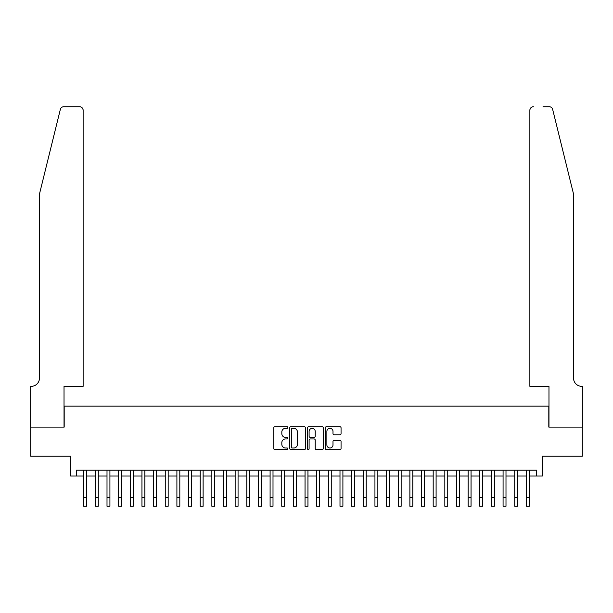 <?xml version="1.0" encoding="UTF-8"?>
<svg xmlns="http://www.w3.org/2000/svg" width="613" height="613" viewBox="0 0 613 613"><rect width="100%" height="100%" fill="white"/><g stroke="black" fill="none" stroke-linecap="round" stroke-linejoin="round"><path stroke-width="0.92" d="M287.865 427.529A0.797 0.797 0 0 0 287.06 426.732L274.915 426.732A1.142 1.142 0 0 0 273.766 427.874L273.766 448.455A1.142 1.142 0 0 0 274.915 449.597L287.06 449.597A0.797 0.797 0 0 0 287.865 448.8A0.797 0.797 0 0 0 287.06 447.996L285.489 447.996A3.663 3.663 0 0 1 281.827 444.341L281.827 442.624A3.663 3.663 0 0 1 285.489 438.962L287.06 438.962A0.797 0.797 0 0 0 287.865 438.165A0.797 0.797 0 0 0 287.06 437.36L285.489 437.36A3.663 3.663 0 0 1 281.827 433.705L281.827 431.989A3.663 3.663 0 0 1 285.489 428.334L287.06 428.334A0.797 0.797 0 0 0 287.865 427.529M339.916 434.793A1.142 1.142 0 0 0 341.058 433.644L341.058 427.874A1.142 1.142 0 0 0 339.916 426.732L326.423 426.732A1.142 1.142 0 0 0 325.281 427.874L325.281 448.455A1.142 1.142 0 0 0 326.423 449.597L339.916 449.597A1.142 1.142 0 0 0 341.058 448.455L341.058 441.483A1.142 1.142 0 0 0 339.916 440.333L334.146 440.333A1.142 1.142 0 0 0 332.997 441.483L332.997 444.938A3.057 3.057 0 0 1 329.94 447.996A3.057 3.057 0 0 1 326.882 444.938L326.882 431.391A3.057 3.057 0 0 1 329.94 428.334A3.057 3.057 0 0 1 332.997 431.391L332.997 433.644A1.142 1.142 0 0 0 334.146 434.793L339.916 434.793M76.433 476.025L76.433 470.202L536.567 470.202L536.567 476.025L542.39 476.025L542.39 456.218L582.289 456.218L582.289 427.1L548.804 427.1L548.804 406.128L64.196 406.128L64.196 427.1L30.711 427.1L30.711 456.218L70.61 456.218L70.61 476.025L83.713 476.025M305.496 427.874A1.142 1.142 0 0 0 304.354 426.732L290.861 426.732A1.142 1.142 0 0 0 289.719 427.874L289.719 448.455A1.142 1.142 0 0 0 290.861 449.597L304.354 449.597A1.142 1.142 0 0 0 305.496 448.455L305.496 427.874M308.646 426.732L322.139 426.732A1.142 1.142 0 0 1 323.281 427.874L323.281 448.455A1.142 1.142 0 0 1 322.139 449.597L316.362 449.597A1.142 1.142 0 0 1 315.22 448.455L315.22 440.111A1.142 1.142 0 0 0 314.078 438.962L310.247 438.962A1.142 1.142 0 0 0 309.098 440.111L309.098 448.8A0.797 0.797 0 0 1 308.301 449.597A0.797 0.797 0 0 1 307.504 448.8L307.504 427.874A1.142 1.142 0 0 1 308.646 426.732M86.625 476.025L95.36 476.025M98.272 476.025L107.007 476.025M109.919 476.025L118.661 476.025M121.573 476.025L130.308 476.025M133.22 476.025L141.955 476.025M144.867 476.025L153.602 476.025M156.522 476.025L165.257 476.025M168.169 476.025L176.904 476.025M179.816 476.025L188.551 476.025M191.463 476.025L200.206 476.025M203.118 476.025L211.853 476.025M214.765 476.025L223.5 476.025M226.412 476.025L235.147 476.025M238.059 476.025L246.801 476.025M249.713 476.025L258.448 476.025M261.36 476.025L270.095 476.025M273.007 476.025L281.742 476.025M284.654 476.025L293.397 476.025M296.309 476.025L305.044 476.025M307.956 476.025L316.691 476.025M319.603 476.025L328.346 476.025M331.258 476.025L339.993 476.025M342.905 476.025L351.64 476.025M354.552 476.025L363.287 476.025M366.199 476.025L374.941 476.025M377.853 476.025L386.588 476.025M389.5 476.025L398.235 476.025M401.147 476.025L409.882 476.025M412.794 476.025L421.537 476.025M424.449 476.025L433.184 476.025M436.096 476.025L444.831 476.025M447.743 476.025L456.478 476.025M459.398 476.025L468.133 476.025M471.045 476.025L479.78 476.025M482.692 476.025L491.427 476.025M494.339 476.025L503.081 476.025M505.993 476.025L514.728 476.025M517.64 476.025L526.375 476.025M529.287 476.025L536.567 476.025M292.117 428.334A0.797 0.797 0 0 0 291.321 429.131L291.321 447.199A0.797 0.797 0 0 0 292.117 447.996L293.78 447.996A3.663 3.663 0 0 0 297.435 444.341L297.435 431.989A3.663 3.663 0 0 0 293.78 428.334L292.117 428.334M315.22 431.445A3.057 3.057 0 0 0 312.163 428.387A3.057 3.057 0 0 0 309.098 431.445L309.098 436.218A1.142 1.142 0 0 0 310.247 437.36L314.078 437.36A1.142 1.142 0 0 0 315.22 436.218L315.22 431.445M83.713 497.518L86.625 497.518L86.625 506.254L83.713 506.254L83.713 470.202M86.625 497.518L86.625 470.202M60.342 109.405C61.231 107.49 61.231 107.49 60.342 109.405L39.447 194.114L39.447 378.167A8.153 8.153 0 0 1 31.294 386.328L30.65 386.328L30.65 427.1L64.028 427.1L64.028 386.328L83.13 386.328L83.13 110.24A3.494 3.494 0 0 0 79.636 106.746L63.737 106.746A3.494 3.494 0 0 0 60.342 109.405M69.966 106.746L79.636 106.746C81.744 106.968 82.908 108.133 83.13 110.24L83.13 386.328M39.447 378.167A8.153 8.153 0 0 1 31.294 386.328M567.148 168.138L552.658 109.405C551.769 107.49 551.769 107.49 552.658 109.405C551.769 107.49 551.769 107.49 552.658 109.405L573.553 194.114L573.553 378.167A8.153 8.153 0 0 0 581.706 386.328L582.35 386.328L582.35 427.1L548.972 427.1L548.972 386.328L529.87 386.328L529.87 110.24L529.87 386.328M543.034 106.746L549.263 106.746A3.494 3.494 0 0 1 552.658 109.405M533.364 106.746A3.494 3.494 0 0 0 529.87 110.24C530.092 108.133 531.256 106.968 533.364 106.746M573.553 378.167A8.153 8.153 0 0 0 581.706 386.328M95.36 497.518L98.272 497.518L98.272 506.254L95.36 506.254L95.36 470.202M98.272 497.518L98.272 470.202M107.007 497.518L109.919 497.518L109.919 506.254L107.007 506.254L107.007 470.202M109.919 497.518L109.919 470.202M118.661 497.518L121.573 497.518L121.573 506.254L118.661 506.254L118.661 470.202M121.573 497.518L121.573 470.202M130.308 497.518L133.22 497.518L133.22 506.254L130.308 506.254L130.308 470.202M133.22 497.518L133.22 470.202M141.955 497.518L144.867 497.518L144.867 506.254L141.955 506.254L141.955 470.202M144.867 497.518L144.867 470.202M153.602 497.518L156.522 497.518L156.522 506.254L153.602 506.254L153.602 470.202M156.522 497.518L156.522 470.202M165.257 497.518L168.169 497.518L168.169 506.254L165.257 506.254L165.257 470.202M168.169 497.518L168.169 470.202M176.904 497.518L179.816 497.518L179.816 506.254L176.904 506.254L176.904 470.202M179.816 497.518L179.816 470.202M188.551 497.518L191.463 497.518L191.463 506.254L188.551 506.254L188.551 470.202M191.463 497.518L191.463 470.202M200.206 497.518L203.118 497.518L203.118 506.254L200.206 506.254L200.206 470.202M203.118 497.518L203.118 470.202M211.853 497.518L214.765 497.518L214.765 506.254L211.853 506.254L211.853 470.202M214.765 497.518L214.765 470.202M223.5 497.518L226.412 497.518L226.412 506.254L223.5 506.254L223.5 470.202M226.412 497.518L226.412 470.202M235.147 497.518L238.059 497.518L238.059 506.254L235.147 506.254L235.147 470.202M238.059 497.518L238.059 470.202M246.801 497.518L249.713 497.518L249.713 506.254L246.801 506.254L246.801 470.202M249.713 497.518L249.713 470.202M258.448 497.518L261.36 497.518L261.36 506.254L258.448 506.254L258.448 470.202M261.36 497.518L261.36 470.202M270.095 497.518L273.007 497.518L273.007 506.254L270.095 506.254L270.095 470.202M273.007 497.518L273.007 470.202M281.742 497.518L284.654 497.518L284.654 506.254L281.742 506.254L281.742 470.202M284.654 497.518L284.654 470.202M293.397 497.518L296.309 497.518L296.309 506.254L293.397 506.254L293.397 470.202M296.309 497.518L296.309 470.202M305.044 497.518L307.956 497.518L307.956 506.254L305.044 506.254L305.044 470.202M307.956 497.518L307.956 470.202M316.691 497.518L319.603 497.518L319.603 506.254L316.691 506.254L316.691 470.202M319.603 497.518L319.603 470.202M328.346 497.518L331.258 497.518L331.258 506.254L328.346 506.254L328.346 470.202M331.258 497.518L331.258 470.202M339.993 497.518L342.905 497.518L342.905 506.254L339.993 506.254L339.993 470.202M342.905 497.518L342.905 470.202M351.64 497.518L354.552 497.518L354.552 506.254L351.64 506.254L351.64 470.202M354.552 497.518L354.552 470.202M363.287 497.518L366.199 497.518L366.199 506.254L363.287 506.254L363.287 470.202M366.199 497.518L366.199 470.202M374.941 497.518L377.853 497.518L377.853 506.254L374.941 506.254L374.941 470.202M377.853 497.518L377.853 470.202M386.588 497.518L389.5 497.518L389.5 506.254L386.588 506.254L386.588 470.202M389.5 497.518L389.5 470.202M398.235 497.518L401.147 497.518L401.147 506.254L398.235 506.254L398.235 470.202M401.147 497.518L401.147 470.202M409.882 497.518L412.794 497.518L412.794 506.254L409.882 506.254L409.882 470.202M412.794 497.518L412.794 470.202M421.537 497.518L424.449 497.518L424.449 506.254L421.537 506.254L421.537 470.202M424.449 497.518L424.449 470.202M433.184 497.518L436.096 497.518L436.096 506.254L433.184 506.254L433.184 470.202M436.096 497.518L436.096 470.202M444.831 497.518L447.743 497.518L447.743 506.254L444.831 506.254L444.831 470.202M447.743 497.518L447.743 470.202M456.478 497.518L459.398 497.518L459.398 506.254L456.478 506.254L456.478 470.202M459.398 497.518L459.398 470.202M468.133 497.518L471.045 497.518L471.045 506.254L468.133 506.254L468.133 470.202M471.045 497.518L471.045 470.202M479.78 497.518L482.692 497.518L482.692 506.254L479.78 506.254L479.78 470.202M482.692 497.518L482.692 470.202M491.427 497.518L494.339 497.518L494.339 506.254L491.427 506.254L491.427 470.202M494.339 497.518L494.339 470.202M503.081 497.518L505.993 497.518L505.993 506.254L503.081 506.254L503.081 470.202M505.993 497.518L505.993 470.202M514.728 497.518L517.64 497.518L517.64 506.254L514.728 506.254L514.728 470.202M517.64 497.518L517.64 470.202M526.375 497.518L529.287 497.518L529.287 506.254L526.375 506.254L526.375 470.202M529.287 497.518L529.287 470.202"/></g></svg>
